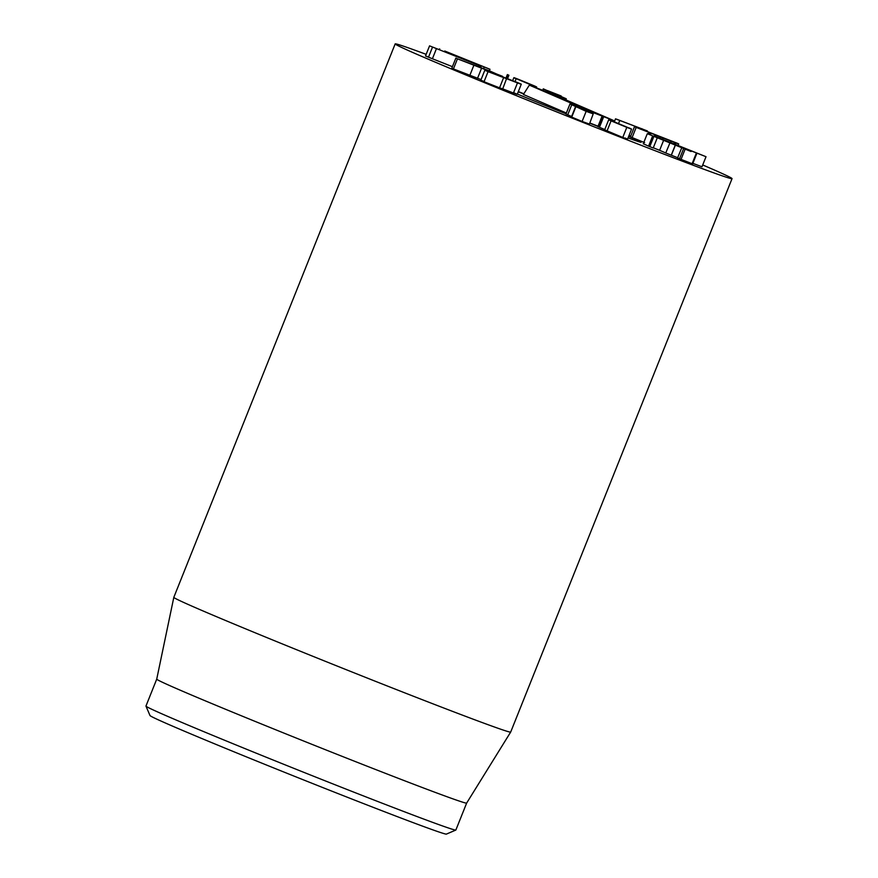 <?xml version="1.0" encoding="UTF-8"?>
<svg xmlns="http://www.w3.org/2000/svg" width="878" height="878" viewBox="0 0 878 878"><rect width="100%" height="100%" fill="white"/><g stroke="black" fill="none" stroke-linecap="round" stroke-linejoin="round"><path stroke-width="1.32" d="M616.235 119.123L647.382 130.943L616.433 119.123M647.382 130.943L646.504 131.217M644.628 142.62L632.105 137.572L636.144 127.475L641.752 129.373L642.037 128.748M641.697 129.351L641.961 128.715M630.711 136.156L629.021 135.519M641.752 129.373L677.015 143.158C679.528 144.244 679.111 144.157 675.753 142.894L634.487 126.717L630.448 136.814L632.105 137.572M677.015 143.158L678.705 143.937L678.145 145.331M675.237 144.168L675.753 142.894M670.825 142.39L671.319 141.149L672.537 141.567M662.528 139.086L663.088 137.681M658.862 136.134L659.795 136.562M659.971 136.639L659.85 138.033M654.736 136.068L655.24 134.806M639.667 128.748L640.666 129.209M650.872 133.313L650.598 134.927M648.085 133.983L648.666 132.512M625.377 126.662L627.024 127.244M616.027 122.865L625.454 126.487C627.88 127.562 627.507 127.497 624.324 126.256L613.371 121.636M614.907 122.371L616.126 122.635M629.131 127.925C632.994 129.648 632.215 129.461 626.804 127.354L611.077 120.868C607.444 119.232 608.059 119.364 612.932 121.263L631.589 129.099L627.55 139.196M625.092 138.022C628.944 139.756 628.176 139.569 622.765 137.462L626.804 127.354M607.038 130.976L611.077 120.868L608.706 119.726L604.657 129.834L622.765 137.462M604.777 129.549L599.444 127.31L603.493 117.202M599.444 127.31L598.796 126.948M598.335 126.838L602.835 116.851M588.776 111.396L575.869 106.337L593.21 113.866L586.153 111.341L570.031 103.955L588.677 111.824M593.21 113.866L589.401 124.138M589.171 123.974L582.103 121.449L586.153 111.341M582.103 121.449L571.732 117.114L575.77 107.017M571.732 117.114L575.474 106.853L571.424 116.961M571.611 116.5L567.726 114.831L571.765 104.723M567.726 114.831L566.003 114.041M565.992 114.063L569.987 103.922L565.948 114.03M500.449 76.419L500.515 76.254C502.962 77.286 502.831 77.297 500.131 76.298L491.351 72.863C488.947 71.853 489.068 71.842 491.702 72.808L500.515 76.254C502.962 77.286 502.831 77.297 500.131 76.298M491.636 72.984L491.702 72.808C489.068 71.842 488.947 71.853 491.351 72.863M514.354 81.599L514.431 81.413C517.274 82.609 517.12 82.62 513.937 81.445L503.796 77.473C500.943 76.287 501.086 76.265 504.224 77.429L514.431 81.413C517.274 82.609 517.12 82.62 513.937 81.445M504.148 77.615L504.224 77.429C501.086 76.265 500.943 76.287 503.796 77.473M506.529 78.68L488.069 71.645C483.646 69.79 483.756 69.724 488.409 71.447L517.713 82.631C522.553 84.65 522.476 84.738 517.482 82.905L506.529 78.68L502.71 88.908M517.713 82.631C522.553 84.65 522.476 84.738 517.482 82.905L513.443 93.002L502.567 88.81M513.674 92.739C518.503 94.747 518.426 94.846 513.443 93.002M502.49 88.788L499.549 87.833L503.588 77.725M499.549 87.833L484.03 81.753L488.069 71.645C483.646 69.79 483.756 69.724 488.409 71.447M484.03 81.753C479.607 79.898 479.717 79.832 484.371 81.544M502.512 76.309L457.46 58.815L489.979 71.063L502.765 76.748M490.637 72.281L490.934 71.568M490.528 72.237L490.813 71.524M481.078 79.591L453.421 68.923L457.46 58.815L455.869 58.08L451.819 68.188L453.421 68.923M464.418 61.306L463.562 61.208M461.027 60.11L461.927 60.527M481.133 66.333L429.561 45.854L481.133 66.333L480.595 67.672L481.133 66.333M478.312 66.86L478.872 65.466M452.422 66.684L432.404 58.749L436.443 48.641M432.404 58.749L425.512 55.951L429.561 45.854L425.512 55.951M489.255 70.789L489.88 69.23L444.729 51.001M438.923 49.278L439.669 48.905M445.036 51.154L489.99 69.263L489.375 70.833M564.291 99.203L564.686 98.204L547.466 91.279L547.192 91.949M547.51 91.312L560.471 96.404L543.273 88.854L542.747 90.149M542.966 90.236L543.46 89.007L561.064 96.503M561.196 95.998L547.532 90.621L566.277 98.775L565.882 99.894M566.277 98.775L564.686 98.204M530.521 84.595L532.101 85.144M521.225 80.809L530.597 84.42L518.514 79.569M520.006 80.282L521.312 80.578M531.53 85.803L531.772 85.221L513.86 77.67L512.686 80.589M515.046 81.544L516.154 78.768C512.598 77.165 513.268 77.319 518.185 79.229L534.285 85.857L536.645 86.988L536.414 87.591M523.848 93.781L518.349 91.542M507.572 78.581L508.911 75.245M506.463 78.153L508.318 74.904M534.285 85.857C538.049 87.548 537.215 87.339 531.772 85.221M690.745 151.4L647.887 133.917L691.063 151.499M692.105 163.703L692.665 163.868L696.715 153.771L696.144 153.606L692.105 163.703L681.043 159.379L685.081 149.271M681.043 159.379L677.564 157.941L681.723 147.866M677.651 157.711L671.352 155.241L675.391 145.144M671.352 155.241L665.754 152.981L669.925 142.916M666.018 153.068L659.619 150.325L663.658 140.228M659.619 150.325L653.287 147.778M653.21 147.987L657.249 137.879L653.21 147.987L649.775 146.637L648.568 146.143L652.606 136.035M643.234 143.838L647.284 133.73L647.887 133.917M648.568 146.143L643.848 144.014M664.514 140.151L700.249 154.396L664.514 140.151M654.11 135.881L706 156.701L653.945 136.233M701.972 166.787L692.885 163.341M702.718 164.965A181.406 3.161 -158.2 0 1 732.043 178.629A181.406 3.161 -158.2 0 1 491.625 85.572A181.406 3.161 -158.2 0 1 395.177 43.9A181.406 3.161 -158.2 0 1 426.159 54.337M628.659 136.419A83.443 1.46 -158.2 0 1 641.083 142.258A83.443 1.46 -158.2 0 1 628.066 137.912A83.443 1.46 -158.2 0 0 641.083 142.258A83.443 1.46 -158.2 0 0 628.659 136.419M597.962 126.41A83.443 1.46 -158.2 0 1 589.775 123.205A83.443 1.46 -158.2 0 0 597.962 126.41M566.036 113.8A83.443 1.46 -158.2 0 1 517.351 94.034A83.443 1.46 -158.2 0 0 566.036 113.8M518.229 91.85A83.443 1.46 -158.2 0 1 523.727 93.979A83.443 1.46 -158.2 0 0 518.229 91.85M145.968 706.121L150.006 715.548A159.631 2.788 21.8 0 0 234.876 752.172A159.631 2.788 21.8 0 0 446.397 834.1L455.825 830.061A166.886 2.908 -158.2 0 1 455.825 830.061A166.886 2.908 -158.2 0 1 234.689 744.401A166.886 2.908 -158.2 0 1 145.968 706.121A166.886 2.908 -158.2 0 1 145.957 706.066L156.734 679.122A166.886 2.908 -158.2 0 1 156.734 679.122L173.822 597.336A181.406 3.161 21.8 0 0 173.822 597.336A181.406 3.161 21.8 0 0 270.27 638.997A181.406 3.161 21.8 0 0 510.678 732.065A181.406 3.161 21.8 0 0 510.689 732.065L732.043 178.629M455.869 830.017L466.646 803.085A166.886 2.908 -158.2 0 1 466.646 803.085A166.886 2.908 -158.2 0 1 310.614 743.809A166.886 2.908 -158.2 0 1 156.734 679.133M534.647 87.163L609.464 118.804L588.545 110.639L534.592 87.339M529.346 85.122L551.988 93.891L613.47 120.451L590.828 111.682L529.346 85.122L523.409 94.473L566.343 113.021M613.36 121.241L613.47 120.451M590.411 112.582L590.828 111.682M598.05 126.191L589.851 123.019M618.573 123.436L619.747 120.495M674.117 143.707L674.611 142.466M654.955 136.156L655.449 134.905M649.259 134.411L649.83 132.962M477.533 78.329L481.572 68.232M469.807 75.442L473.846 65.345M428.497 57.191L432.536 47.094M483.537 68.725L484.14 67.222M448.68 53.415L448.899 52.867M549.562 92.903L549.815 92.289M679.539 158.764L683.578 148.667M671.242 155.208L675.281 145.1M649.775 146.637L653.825 136.54M545.864 92.201L546.05 91.575M552.734 95.175L553.151 94.451M615.533 118.815L614.391 121.669M671.044 141.029L670.551 142.28M601.924 116.511L597.885 126.619M521.28 84.211L517.241 94.319M484.832 70.207L480.782 80.315M507.385 74.564L506.013 77.977M706.022 156.701L701.983 166.809M466.646 803.085L510.678 732.065M173.822 597.325L395.177 43.9"/></g></svg>
